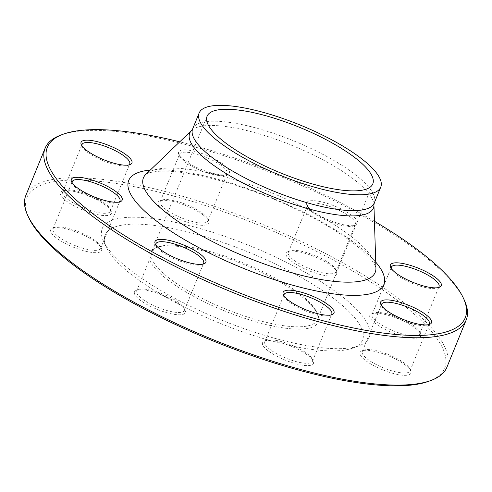 <?xml version="1.0" encoding="UTF-8"?>
<svg xmlns="http://www.w3.org/2000/svg" width="492" height="492" viewBox="0 0 492 492"><rect width="100%" height="100%" fill="white"/><g stroke="black" fill="none" stroke-linecap="round" stroke-linejoin="round"><path stroke-width="0.37" stroke-dasharray="2.46 1.84" d="M60.78 135.109A227.384 62.712 -157.8 0 1 279.358 176.007A227.384 62.712 -157.8 0 1 464.134 299.714M446.865 367.333A227.384 62.712 22.2 0 0 335.439 258.823A227.384 62.712 22.2 0 0 98.345 178.965A227.384 62.712 22.2 0 0 25.812 195.502M288.786 326.319A89.495 24.68 -157.8 0 1 195.465 294.892A89.495 24.68 -157.8 0 1 151.61 252.181A89.495 24.68 -157.8 0 1 157.766 247.045A89.495 24.68 -157.8 0 1 180.158 245.674A89.495 24.68 -157.8 0 1 262.377 271.424A89.495 24.68 -157.8 0 1 316.522 311.836A89.495 24.68 -157.8 0 1 317.328 319.812A89.495 24.68 -157.8 0 1 288.786 326.319M178.491 246.43A91.211 25.153 22.2 0 0 155.675 247.827A91.211 25.153 22.2 0 0 224.34 310.815A91.211 25.153 22.2 0 0 317.475 313.859A91.211 25.153 22.2 0 0 262.285 272.673A91.211 25.153 22.2 0 0 178.491 246.43M318.207 350.156A139.002 38.339 -157.8 0 1 190.502 310.163A139.002 38.339 -157.8 0 1 106.401 247.396A139.002 38.339 -157.8 0 1 248.331 252.033A139.002 38.339 -157.8 0 1 352.979 348.022A139.002 38.339 -157.8 0 1 318.207 350.156M323.201 347.893A144.156 39.754 -157.8 0 1 190.767 306.418A144.156 39.754 -157.8 0 1 103.554 241.326A144.156 39.754 -157.8 0 1 250.736 246.135A144.156 39.754 -157.8 0 1 359.258 345.679A144.156 39.754 -157.8 0 1 323.201 347.893M134.365 292.174A27.46 7.571 22.2 0 0 161.192 310.895A27.46 7.571 22.2 0 0 185.047 310.218A27.46 7.571 22.2 0 0 162.735 295.28A27.46 7.571 22.2 0 0 136.339 290.341A27.46 7.571 22.2 0 0 134.365 292.174M268.589 351.159A27.46 7.571 22.2 0 0 298.988 364.529A27.46 7.571 22.2 0 0 313.17 361.023A27.46 7.571 22.2 0 0 290.858 346.085A27.46 7.571 22.2 0 0 264.462 341.147A27.46 7.571 22.2 0 0 268.589 351.159M383.551 370.187A27.46 7.571 22.2 0 0 410.672 370.734A27.46 7.571 22.2 0 0 388.36 355.796A27.46 7.571 22.2 0 0 361.964 350.858A27.46 7.571 22.2 0 0 383.551 370.187M411.921 338.109A27.46 7.571 22.2 0 0 420.432 333.662A27.46 7.571 22.2 0 0 398.114 318.724A27.46 7.571 22.2 0 0 371.724 313.785A27.46 7.571 22.2 0 0 380.138 326.663A27.46 7.571 22.2 0 0 411.921 338.109M337.069 273.712A27.46 7.571 22.2 0 0 336.731 271.522A27.46 7.571 22.2 0 0 314.419 256.584A27.46 7.571 22.2 0 0 288.029 251.646A27.46 7.571 22.2 0 0 305.489 269.235A27.46 7.571 22.2 0 0 337.069 273.712M202.845 214.727A27.46 7.571 22.2 0 0 159.9 200.841A27.46 7.571 22.2 0 0 180.57 219.801A27.46 7.571 22.2 0 0 208.608 220.717A27.46 7.571 22.2 0 0 202.845 214.727M87.877 195.699A27.46 7.571 22.2 0 0 62.404 191.13A27.46 7.571 22.2 0 0 83.074 210.09A27.46 7.571 22.2 0 0 111.112 211.007A27.46 7.571 22.2 0 0 87.877 195.699M59.514 227.778A27.46 7.571 22.2 0 0 52.644 228.202A27.46 7.571 22.2 0 0 73.314 247.162A27.46 7.571 22.2 0 0 101.352 248.079A27.46 7.571 22.2 0 0 84.741 235.68A27.46 7.571 22.2 0 0 59.514 227.778M28.813 217.796A225.668 62.238 -157.8 0 1 98.763 181.265A225.668 62.238 -157.8 0 1 359.972 275.323A225.668 62.238 -157.8 0 1 429.122 381.159M306.614 203.079A27.46 7.571 -157.8 0 1 338.195 207.562A27.46 7.571 -157.8 0 1 355.661 225.145A27.46 7.571 -157.8 0 1 329.265 220.207A27.46 7.571 -157.8 0 1 306.953 205.269A27.46 7.571 -157.8 0 1 306.614 203.079M184.592 160.46A27.46 7.571 -157.8 0 1 178.83 154.463A27.46 7.571 -157.8 0 1 206.861 155.38A27.46 7.571 -157.8 0 1 227.538 174.34A27.46 7.571 -157.8 0 1 184.592 160.46M374.443 221.283A225.668 62.238 22.2 0 0 179.74 141.825M61.18 227.027A25.744 7.097 -157.8 0 1 84.827 234.432A25.744 7.097 -157.8 0 1 100.399 246.055A25.744 7.097 -157.8 0 1 100.632 248.349A25.744 7.097 -157.8 0 1 74.12 245.194A25.744 7.097 -157.8 0 1 52.964 228.897A25.744 7.097 -157.8 0 1 54.741 227.421A25.744 7.097 -157.8 0 1 61.18 227.027M72.195 182.895A25.744 7.097 22.2 0 0 72.521 183.848A25.744 7.097 22.2 0 0 88.093 195.472A25.744 7.097 22.2 0 0 111.745 202.876A25.744 7.097 22.2 0 0 118.185 202.483A25.744 7.097 22.2 0 0 119.082 202.028M88.382 194.635A25.744 7.097 -157.8 0 1 110.159 208.983A25.744 7.097 -157.8 0 1 110.392 211.277A25.744 7.097 -157.8 0 1 83.88 208.128A25.744 7.097 -157.8 0 1 62.724 191.825A25.744 7.097 -157.8 0 1 64.495 190.349A25.744 7.097 -157.8 0 1 88.382 194.635M81.955 145.823A25.744 7.097 22.2 0 0 82.281 146.776A25.744 7.097 22.2 0 0 104.058 161.124A25.744 7.097 22.2 0 0 127.945 165.41A25.744 7.097 22.2 0 0 128.843 164.961M202.255 213.079A25.744 7.097 -157.8 0 1 207.661 218.694A25.744 7.097 -157.8 0 1 207.888 220.988A25.744 7.097 -157.8 0 1 181.376 217.839A25.744 7.097 -157.8 0 1 160.226 201.535A25.744 7.097 -157.8 0 1 161.997 200.06A25.744 7.097 -157.8 0 1 202.255 213.079M185.183 162.108A25.744 7.097 22.2 0 0 225.441 175.121A25.744 7.097 22.2 0 0 227.212 173.645A25.744 7.097 22.2 0 0 221.578 165.73A25.744 7.097 22.2 0 0 196.32 154.008A25.744 7.097 22.2 0 0 179.543 154.193A25.744 7.097 22.2 0 0 179.777 156.487A25.744 7.097 22.2 0 0 185.183 162.108M336.097 271.553A25.744 7.097 -157.8 0 1 336.018 271.793A25.744 7.097 -157.8 0 1 309.499 268.644A25.744 7.097 -157.8 0 1 288.349 252.341A25.744 7.097 -157.8 0 1 290.12 250.865A25.744 7.097 -157.8 0 1 314.862 255.496A25.744 7.097 -157.8 0 1 335.784 269.499A25.744 7.097 -157.8 0 1 336.097 271.553M307.586 205.244A25.744 7.097 22.2 0 0 307.9 207.292A25.744 7.097 22.2 0 0 328.822 221.295A25.744 7.097 22.2 0 0 353.563 225.926A25.744 7.097 22.2 0 0 355.335 224.45A25.744 7.097 22.2 0 0 355.421 224.204A25.744 7.097 22.2 0 0 333.754 207.975A25.744 7.097 22.2 0 0 307.672 204.998A25.744 7.097 22.2 0 0 307.586 205.244M411.503 335.808A25.744 7.097 -157.8 0 1 384.658 326.768A25.744 7.097 -157.8 0 1 372.044 314.48A25.744 7.097 -157.8 0 1 373.815 313.004A25.744 7.097 -157.8 0 1 398.563 317.635A25.744 7.097 -157.8 0 1 419.479 331.639A25.744 7.097 -157.8 0 1 419.713 333.933A25.744 7.097 -157.8 0 1 411.503 335.808M391.275 268.478A25.744 7.097 22.2 0 0 391.601 269.432A25.744 7.097 22.2 0 0 407.173 281.055A25.744 7.097 22.2 0 0 430.82 288.46A25.744 7.097 22.2 0 0 437.259 288.066A25.744 7.097 22.2 0 0 438.157 287.617M384.295 368.201A25.744 7.097 -157.8 0 1 362.284 351.552A25.744 7.097 -157.8 0 1 364.055 350.076A25.744 7.097 -157.8 0 1 388.803 354.707A25.744 7.097 -157.8 0 1 409.719 368.711A25.744 7.097 -157.8 0 1 409.953 371.005A25.744 7.097 -157.8 0 1 384.295 368.201M381.515 305.55A25.744 7.097 22.2 0 0 381.841 306.504A25.744 7.097 22.2 0 0 403.618 320.852A25.744 7.097 22.2 0 0 427.505 325.138A25.744 7.097 22.2 0 0 428.397 324.683M270.422 349.757A25.744 7.097 -157.8 0 1 264.788 341.842A25.744 7.097 -157.8 0 1 266.559 340.366A25.744 7.097 -157.8 0 1 291.301 344.997A25.744 7.097 -157.8 0 1 312.223 359A25.744 7.097 -157.8 0 1 312.457 361.294A25.744 7.097 -157.8 0 1 295.68 361.479A25.744 7.097 -157.8 0 1 270.422 349.757M284.013 295.84A25.744 7.097 22.2 0 0 284.339 296.793A25.744 7.097 22.2 0 0 289.745 302.408A25.744 7.097 22.2 0 0 330.003 315.427A25.744 7.097 22.2 0 0 330.901 314.972M136.579 291.276A25.744 7.097 -157.8 0 1 136.665 291.036A25.744 7.097 -157.8 0 1 138.436 289.56A25.744 7.097 -157.8 0 1 163.178 294.191A25.744 7.097 -157.8 0 1 184.1 308.195A25.744 7.097 -157.8 0 1 184.328 310.489A25.744 7.097 -157.8 0 1 158.246 307.512A25.744 7.097 -157.8 0 1 136.579 291.276M155.89 245.034A25.744 7.097 22.2 0 0 156.216 245.988A25.744 7.097 22.2 0 0 177.138 259.991A25.744 7.097 22.2 0 0 201.88 264.622A25.744 7.097 22.2 0 0 202.778 264.167M150.288 170.066A137.791 38.001 -157.8 0 1 270.643 197.36A137.791 38.001 -157.8 0 1 375.728 262.07M191.652 130.411A99.169 27.349 -157.8 0 1 291.861 145.368A99.169 27.349 -157.8 0 1 373.92 204.789M375.925 268.14A125.153 34.52 22.2 0 0 272.359 193.147A125.153 34.52 22.2 0 0 145.896 174.273C145.761 174.666 145.65 172.852 156.653 171.505C184.986 168.006 255.04 187.212 307.248 214.74C330.439 226.757 348.471 238.448 361.349 249.801L370.285 258.774C377.057 267.297 375.753 268.515 375.925 268.146M374.283 202.968A98.074 27.048 22.2 0 0 293.699 140.866A98.074 27.048 22.2 0 0 192.673 128.855M207.077 116.253L151.61 252.181M372.801 183.885L317.328 319.812M352.979 348.022L359.258 345.679M106.401 247.396L103.554 241.326M157.766 247.045L155.675 247.827M316.522 311.836L317.475 313.859M100.632 248.349L119.956 201.007M52.964 228.897L72.287 181.554M54.741 227.421L52.644 228.202M100.399 246.055L101.352 248.079M118.185 202.483L120.276 201.702M72.521 183.848L71.568 181.825M64.495 190.349L62.404 191.13M110.159 208.983L111.112 211.007M110.392 211.277L129.716 163.934M62.724 191.825L82.047 144.482M127.945 165.41L130.036 164.629M82.281 146.776L81.328 144.753M161.997 200.06L159.9 200.841M207.661 218.694L208.608 220.717M207.888 220.988L227.212 173.645M160.226 201.535L179.543 154.193M225.441 175.121L227.538 174.34M179.777 156.487L178.83 154.463M290.12 250.865L288.029 251.646M335.784 269.499L336.731 271.522M336.018 271.793L355.335 224.45M288.349 252.341L307.672 204.998M353.563 225.926L355.661 225.145M307.9 207.292L306.953 205.269M373.815 313.004L371.724 313.785M419.479 331.639L420.432 333.662M419.713 333.933L439.036 286.59M372.044 314.48L391.368 267.138M437.259 288.066L439.356 287.285M391.601 269.432L390.648 267.408M364.055 350.076L361.964 350.858M409.719 368.711L410.672 370.734M409.953 371.005L429.276 323.662M362.284 351.552L381.608 304.21M427.505 325.138L429.596 324.357M381.841 306.504L380.888 304.48M266.559 340.366L264.462 341.147M312.223 359L313.17 361.023M312.457 361.294L331.774 313.951M264.788 341.842L284.112 294.499M330.003 315.427L332.1 314.646M284.339 296.793L283.392 294.769M138.436 289.56L136.339 290.341M184.1 308.195L185.047 310.218M184.328 310.489L203.651 263.14M136.665 291.036L155.982 243.688M201.88 264.622L203.971 263.841M156.216 245.988L155.269 243.964"/><path stroke-width="0.74" d="M463.187 297.691L464.134 299.714A227.384 62.712 -157.8 0 1 466.188 319.984A227.384 62.712 -157.8 0 1 393.655 336.522A227.384 62.712 -157.8 0 1 156.561 256.664A227.384 62.712 -157.8 0 1 45.135 148.154A227.384 62.712 -157.8 0 1 60.78 135.109L62.878 134.328A225.668 62.238 22.2 0 0 132.028 240.164A225.668 62.238 22.2 0 0 393.237 334.222A225.668 62.238 22.2 0 0 463.187 297.691A225.668 62.238 22.2 0 0 374.443 221.283M45.135 148.154L25.812 195.502A227.384 62.712 22.2 0 0 27.866 215.773A227.384 62.712 22.2 0 0 165.441 318.441A227.384 62.712 22.2 0 0 374.332 383.865A227.384 62.712 22.2 0 0 431.22 380.377A227.384 62.712 22.2 0 0 446.865 367.333L466.188 319.984M344.252 190.392A89.495 24.68 -157.8 0 1 250.938 158.965A89.495 24.68 -157.8 0 1 207.077 116.253A89.495 24.68 -157.8 0 1 299.265 127.219A89.495 24.68 -157.8 0 1 372.801 183.885A89.495 24.68 -157.8 0 1 344.252 190.392M431.22 380.377L429.122 381.159A225.668 62.238 -157.8 0 1 212.2 340.569A225.668 62.238 -157.8 0 1 28.813 217.796L27.866 215.773M205.951 262.002A27.46 7.571 -157.8 0 1 203.971 263.841A27.46 7.571 -157.8 0 1 177.581 258.903A27.46 7.571 -157.8 0 1 155.269 243.964A27.46 7.571 -157.8 0 1 179.125 243.282A27.46 7.571 -157.8 0 1 205.951 262.002M327.979 304.628A27.46 7.571 -157.8 0 1 332.1 314.646A27.46 7.571 -157.8 0 1 305.704 309.708A27.46 7.571 -157.8 0 1 283.392 294.769A27.46 7.571 -157.8 0 1 297.574 291.264A27.46 7.571 -157.8 0 1 327.979 304.628M408.009 305.028A27.46 7.571 -157.8 0 1 429.596 324.357A27.46 7.571 -157.8 0 1 403.2 319.419A27.46 7.571 -157.8 0 1 380.888 304.48A27.46 7.571 -157.8 0 1 408.009 305.028M399.16 262.962A27.46 7.571 -157.8 0 1 430.943 274.407A27.46 7.571 -157.8 0 1 439.356 287.285A27.46 7.571 -157.8 0 1 412.96 282.346A27.46 7.571 -157.8 0 1 390.648 267.408A27.46 7.571 -157.8 0 1 399.16 262.962M104.562 160.06A27.46 7.571 -157.8 0 1 81.328 144.753A27.46 7.571 -157.8 0 1 109.365 145.669A27.46 7.571 -157.8 0 1 130.036 164.629A27.46 7.571 -157.8 0 1 104.562 160.06M113.406 202.12A27.46 7.571 -157.8 0 1 88.185 194.223A27.46 7.571 -157.8 0 1 71.568 181.825A27.46 7.571 -157.8 0 1 99.605 182.741A27.46 7.571 -157.8 0 1 120.276 201.702A27.46 7.571 -157.8 0 1 113.406 202.12M179.74 141.825A225.668 62.238 22.2 0 0 62.878 134.328M349.461 194.26A98.074 27.048 -157.8 0 1 247.199 159.814A98.074 27.048 -157.8 0 1 199.137 113.012A98.074 27.048 -157.8 0 1 300.163 125.029A98.074 27.048 -157.8 0 1 380.747 187.126A98.074 27.048 -157.8 0 1 349.461 194.26M119.082 202.028A25.744 7.097 22.2 0 0 119.956 201.007A25.744 7.097 22.2 0 0 107.342 188.719A25.744 7.097 22.2 0 0 80.497 179.678A25.744 7.097 22.2 0 0 72.287 181.554A25.744 7.097 22.2 0 0 72.195 182.895M128.843 164.961A25.744 7.097 22.2 0 0 129.716 163.934A25.744 7.097 22.2 0 0 107.705 147.286A25.744 7.097 22.2 0 0 82.047 144.482A25.744 7.097 22.2 0 0 81.955 145.823M438.157 287.617A25.744 7.097 22.2 0 0 439.036 286.59A25.744 7.097 22.2 0 0 426.416 274.302A25.744 7.097 22.2 0 0 399.578 265.262A25.744 7.097 22.2 0 0 391.368 267.138A25.744 7.097 22.2 0 0 391.275 268.478M428.397 324.683A25.744 7.097 22.2 0 0 429.276 323.662A25.744 7.097 22.2 0 0 407.259 307.014A25.744 7.097 22.2 0 0 381.608 304.21A25.744 7.097 22.2 0 0 381.515 305.55M330.901 314.972A25.744 7.097 22.2 0 0 331.774 313.951A25.744 7.097 22.2 0 0 326.141 306.036A25.744 7.097 22.2 0 0 300.883 294.314A25.744 7.097 22.2 0 0 284.112 294.499A25.744 7.097 22.2 0 0 284.013 295.84M202.778 264.167A25.744 7.097 22.2 0 0 203.651 263.14A25.744 7.097 22.2 0 0 203.731 262.9A25.744 7.097 22.2 0 0 182.071 246.67A25.744 7.097 22.2 0 0 155.982 243.688A25.744 7.097 22.2 0 0 155.903 243.934A25.744 7.097 22.2 0 0 155.89 245.034M375.728 262.07A137.791 38.001 -157.8 0 1 339.904 294.628A137.791 38.001 -157.8 0 1 170.632 231.031A137.791 38.001 -157.8 0 1 150.288 170.066M341.712 215.373A99.169 27.349 -157.8 0 1 233.399 177.827A99.169 27.349 -157.8 0 1 191.652 130.411L145.896 174.273A125.153 34.52 22.2 0 0 198.583 234.112A125.153 34.52 22.2 0 0 335.273 281.492A125.153 34.52 22.2 0 0 375.925 268.14L373.92 204.789A99.169 27.349 -157.8 0 1 341.712 215.373M199.137 113.012L192.673 128.855A98.074 27.048 22.2 0 0 240.736 175.656A98.074 27.048 22.2 0 0 342.998 210.096A98.074 27.048 22.2 0 0 374.283 202.968L373.92 204.789M380.747 187.126L374.283 202.968M192.673 128.855L191.652 130.411"/></g></svg>
